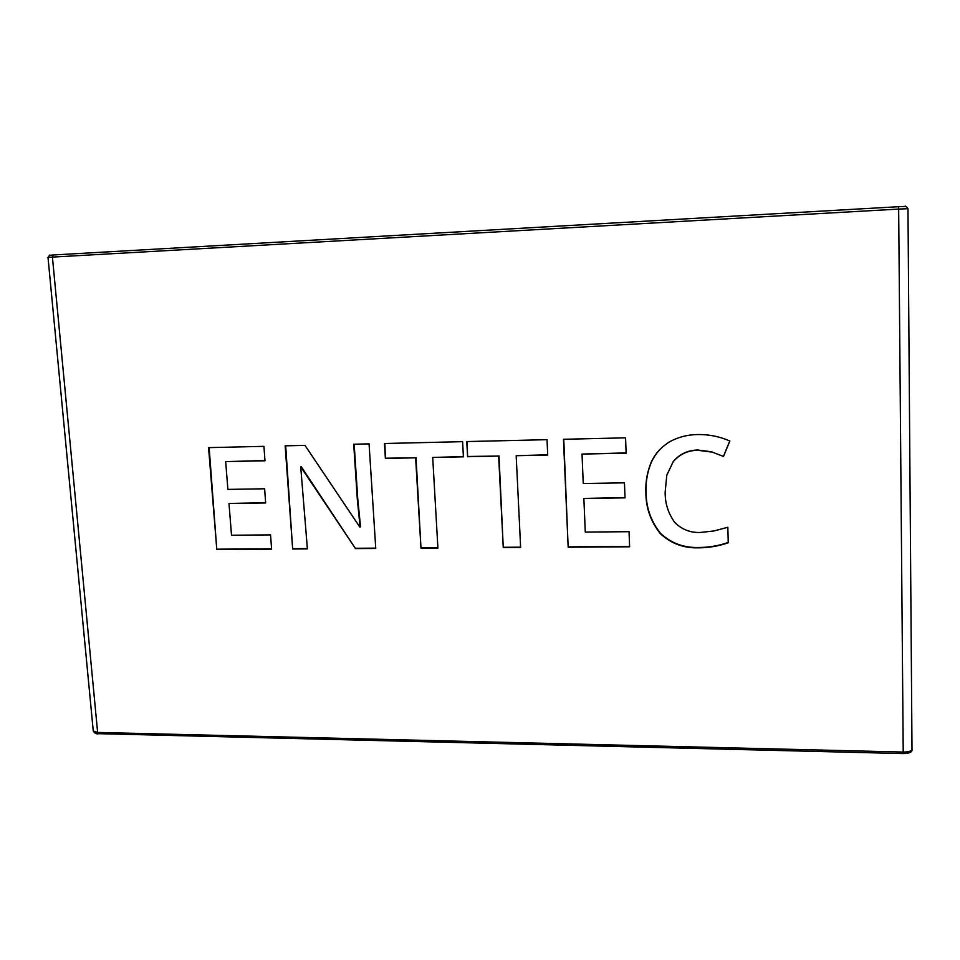 <?xml version="1.0" encoding="UTF-8"?>
<svg xmlns="http://www.w3.org/2000/svg" width="960" height="960" viewBox="0 0 960 960"><rect width="100%" height="100%" fill="white"/><g stroke="black" fill="none" stroke-linecap="round" stroke-linejoin="round"><path stroke-width="1.44" d="M585.276 532.08L629.052 531.696L629.616 546.792L568.164 547.2L563.46 439.284L625.572 437.832L626.136 453.156L582.024 454.08L583.248 483.516L624.456 482.844L625.02 497.868L583.872 498.444L585.276 532.08M583.872 498.444L625.008 497.568M582.024 454.08L626.136 452.904M568.164 547.2L563.76 439.284M629.604 546.456L568.44 546.864M516.18 455.7L520.632 547.512L503.268 547.62L498.648 456.072L467.592 456.72L466.776 441.564L547.02 439.68L547.716 455.028L516.18 455.7L547.704 454.788M467.592 456.72L467.148 441.552M498.648 456.072L467.952 456.468M503.268 547.62L498.984 455.82M520.62 547.176L503.592 547.296M711.156 452.004L697.692 450.276C687.648 450.492 679.464 454.332 673.164 461.808L666.804 475.092L665.16 492.216C665.04 503.34 668.244 513.42 674.772 522.456C681.708 529.404 690.156 532.752 700.128 532.476L713.892 530.976L727.836 527.268L728.256 542.76C718.572 546.132 708.612 547.824 698.352 547.836C683.64 548.232 670.968 543.504 660.348 533.652C650.688 521.544 645.864 507.78 645.876 492.348C645.432 481.956 647.196 471.936 651.18 462.312C654.42 455.184 659.172 449.316 665.436 444.696L668.988 442.128C677.724 437.256 687.192 434.724 697.38 434.544C708.636 434.328 719.46 436.476 729.852 441L723.504 456.456L711.264 451.74L697.788 450.012C687.732 450.24 679.548 454.092 673.224 461.568L666.672 475.572M723.504 456.456L711.264 451.74M729.792 440.964L723.54 456.168M651.18 462.312L651.384 462.144C654.624 455.028 659.364 449.172 665.604 444.576L668.256 442.644M645.876 492.348L646.092 492.132C645.648 481.752 647.412 471.756 651.384 462.144M660.348 533.652L660.528 533.34C650.892 521.268 646.08 507.528 646.092 492.132M698.352 547.836L698.46 547.488C683.772 547.896 671.124 543.18 660.528 533.34M728.244 542.448C718.608 545.808 708.672 547.488 698.46 547.488M432.708 457.464L437.904 548.052L420.984 548.16L415.632 457.824L385.392 458.46L384.468 443.508L462.6 441.66L463.416 456.816L432.708 457.464L463.404 456.564M385.392 458.46L384.9 443.496M415.632 457.824L385.824 458.208M420.984 548.16L416.04 457.572M437.88 547.728L421.368 547.836M360.096 527.004L357.312 499.176L353.712 444.228L369.072 443.868L375.756 548.46L355.488 548.592L300.708 466.8L307.392 548.904L292.656 549L285.156 445.836L304.992 445.368L359.784 527.016L360.54 526.836L357.756 498.96L354.168 444.216M292.656 549L285.672 445.824M307.38 548.592L293.148 548.688M355.488 548.592L301.164 466.548M375.732 548.136L355.908 548.268M231.504 535.236L270.552 534.888L271.608 549.144L216.792 549.504L208.572 447.636L263.916 446.34L264.996 460.788L225.684 461.616L227.88 489.396L264.612 488.784L265.668 502.956L228.996 503.484L231.504 535.236M228.996 503.484L265.656 502.68M225.684 461.616L264.972 460.548M216.792 549.504L209.148 447.624M271.596 548.832L217.344 549.18M905.484 206.46L898.524 206.712L904.932 206.424C905.244 205.596 906.264 206.352 907.98 208.716L898.668 209.076L898.512 206.712L53.244 254.976L52.416 257.1L48 257.436M93.252 730.896L48 257.424C51.264 253.236 47.604 256.152 53.244 254.976L50.76 255.252M903.108 753.444L903.216 752.052L97.632 732.432L98.412 733.788C96.3 734.16 94.584 733.236 93.276 731.028L97.632 732.432L52.416 257.1L898.668 209.076L903.216 752.052C908.58 752.028 911.508 751.152 912 749.448L911.976 749.256M907.98 208.716L912 749.448C912.444 752.076 909.492 753.456 903.144 753.576L98.748 733.68M53.244 254.976L898.524 206.712"/></g></svg>

